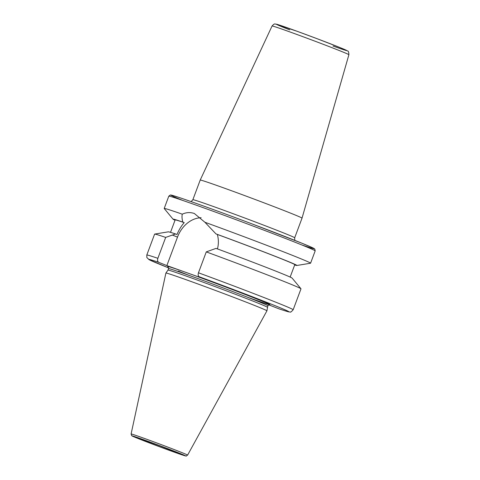 <?xml version="1.0" encoding="UTF-8"?>
<svg xmlns="http://www.w3.org/2000/svg" width="480" height="480" viewBox="0 0 480 480"><rect width="100%" height="100%" fill="white"/><g stroke="black" fill="none" stroke-linecap="round" stroke-linejoin="round"><path stroke-width="0.72" d="M272.07 25.974L200.208 180.066A54.354 1.044 20.5 0 1 251.49 198.12A54.354 1.044 20.5 0 1 302.034 218.136L348.9 54.702A41.01 0.792 20.5 0 0 310.758 39.6A41.01 0.792 20.5 0 0 272.07 25.974C275.13 22.692 274.656 24.48 275.646 24.024L297.282 31.356L316.92 38.64L340.71 47.856L347.64 50.994C348.342 50.826 348.762 52.056 348.9 54.702M206.274 251.892A78.138 1.506 20.5 0 1 300.966 288.774L292.14 278.124A66.132 1.272 20.5 0 0 216.018 248.388L206.274 251.892L198.456 272.796C197.874 274.836 198.168 276.174 199.344 276.816L207.45 280.074L166.854 265.59L177.504 237.114A27.348 21.546 111.9 0 1 201.138 217.746M166.854 265.59L158.754 262.332C157.572 261.69 157.278 260.352 157.866 258.312L165.678 237.408L175.554 233.952L176.982 234.522C178.896 229.92 181.308 225.954 184.212 222.624L182.832 222.072C181.974 219.024 181.788 216.396 182.274 214.176C186.294 212.316 190.326 212.1 194.37 213.516L204.924 222.264A78.138 1.506 20.5 0 1 310.578 263.196A78.138 1.506 20.5 0 1 310.518 263.226L296.868 265.476A66.132 1.272 20.5 0 1 294.684 264.966M217.44 248.958C218.718 244.134 218.682 239.292 217.344 234.45L215.97 233.898L204.924 222.264M175.038 220.236A66.132 1.272 20.5 0 1 173.052 219.186L164.226 208.53A78.138 1.506 20.5 0 1 164.202 208.47A78.138 1.506 20.5 0 1 182.274 214.176M215.97 233.898A66.132 1.272 20.5 0 1 296.868 265.476M217.344 234.45A63.864 1.23 20.5 0 1 294.798 264.66L290.154 277.074M300.966 288.774A78.138 1.506 20.5 0 1 300.99 288.84L293.172 309.744A78.138 1.506 20.5 0 0 198.456 272.796M268.674 304.794L278.982 308.838M173.052 219.186A66.132 1.272 20.5 0 1 182.832 222.072M131.1 433.98L165.906 273.036A53.928 1.038 20.5 0 1 165.906 273.03A53.928 1.038 20.5 0 1 185.598 279.528A53.928 1.038 20.5 0 1 238.77 299.28A53.928 1.038 20.5 0 1 266.934 310.806A53.928 1.038 20.5 0 1 266.934 310.812L187.608 455.106C185.01 456.42 188.202 456.45 183.006 455.184C175.476 452.76 148.722 442.824 137.67 438.348L131.634 435.624L131.1 433.98A30.162 0.582 20.5 0 1 142.116 437.61A30.162 0.582 20.5 0 1 171.96 448.698A30.162 0.582 20.5 0 1 187.608 455.106M165.906 273.03L168 270.096A52.998 1.02 20.5 0 1 187.356 276.474A52.998 1.02 20.5 0 1 239.604 295.89A52.998 1.02 20.5 0 1 267.282 307.212A52.998 1.02 20.5 0 1 267.282 307.218M157.866 258.312A78.138 1.506 20.5 0 0 146.802 255.012L154.614 234.114A78.138 1.506 20.5 0 1 154.674 234.078A78.138 1.506 20.5 0 1 165.678 237.408M154.674 234.078L168.324 231.834A66.132 1.272 20.5 0 1 175.554 233.952M170.508 232.344L175.152 219.924A63.864 1.23 20.5 0 1 184.212 222.624M333.006 46.032A37.626 0.726 -159.5 0 0 339.54 47.388A37.626 0.726 -159.5 0 0 290.1 28.764A37.626 0.726 -159.5 0 0 283.656 27.444A37.626 0.726 -159.5 0 0 289.746 29.856M294.78 240.36L294.69 237.786A54.354 1.044 -159.5 0 0 284.118 233.142A54.354 1.044 -159.5 0 0 227.544 211.626A54.354 1.044 -159.5 0 0 192.864 199.716L200.208 180.066M182.862 200.478A76.434 1.47 20.5 0 1 195.726 203.232A76.434 1.47 20.5 0 1 290.226 238.56A76.434 1.47 20.5 0 1 301.734 244.92M177.504 237.114L172.338 235.038M164.202 208.47L168.804 196.158A78.138 1.506 20.5 0 1 197.34 205.56A78.138 1.506 20.5 0 1 274.542 234.246A78.138 1.506 20.5 0 1 315.18 250.884L310.578 263.196M199.344 276.816A74.736 1.44 20.5 0 1 274.266 305.352A74.736 1.44 20.5 0 1 278.844 308.79M137.706 438.36A28.482 0.546 20.5 0 1 155.322 444.006A28.482 0.546 20.5 0 1 183.516 455.346A28.482 0.546 20.5 0 1 137.706 438.36M168 270.096L168.564 268.59A52.998 1.02 20.5 0 1 187.92 274.968A52.998 1.02 20.5 0 1 240.282 294.426A52.998 1.02 20.5 0 1 267.84 305.712L269.448 304.638M168.144 266.796A54.696 1.056 20.5 0 1 203.766 278.868A54.696 1.056 20.5 0 1 265.032 302.352A54.696 1.056 20.5 0 1 247.422 297.186M189.564 275.556A54.696 1.056 20.5 0 1 178.206 271.074M146.802 255.012L146.85 257.544L149.124 259.71L168.666 267.9A74.736 1.44 20.5 0 1 158.754 262.332M141.072 439.56A23.952 0.462 20.5 0 1 155.88 444.306A23.952 0.462 20.5 0 1 179.586 453.846A23.952 0.462 20.5 0 1 141.072 439.56M191.106 201.6L192.864 199.716M294.69 237.786L302.034 218.136M278.922 308.82C289.452 312.312 288.888 311.886 289.644 311.976L290.208 311.97C290.382 312.534 291.372 311.79 293.172 309.744M267.84 305.712L266.934 310.806M168.564 268.59L168.054 266.73M168.804 196.158L170.322 195.03C170.808 195.144 168.996 194.154 180.108 197.814C193.782 202.374 223.38 213.108 251.616 223.746L301.878 243.204L313.488 248.196L314.778 249.036L315.18 250.884M137.118 437.664L159.756 445.752L180.654 453.936"/></g></svg>
